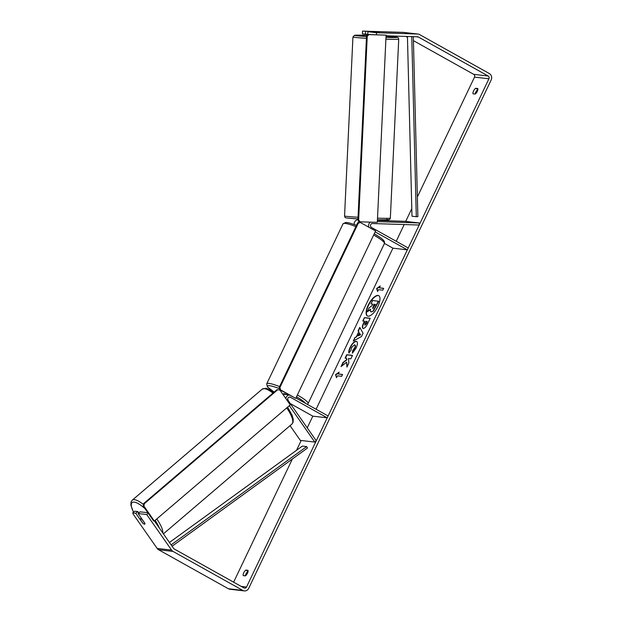 <?xml version="1.0" encoding="UTF-8"?>
<svg xmlns="http://www.w3.org/2000/svg" width="622" height="622" viewBox="0 0 622 622"><rect width="100%" height="100%" fill="white"/><g stroke="black" fill="none" stroke-linecap="round" stroke-linejoin="round"><path stroke-width="0.93" d="M358.964 221.214A4.136 3.755 96.6 0 0 357.813 223.08M357.922 219.799A4.136 3.755 96.6 0 0 354.167 224.418M377.406 220.421L404.86 221.308L419.275 222.971L419.181 225.032L372.422 223.531A2.068 1.874 96.6 0 0 371.443 227.442L408.226 247.999L407.348 249.842L375.175 231.866M370.331 222.14A4.136 3.755 96.6 0 0 368.838 227.224M384.458 243.443L392.933 248.178L407.348 249.842M360.457 222.536A4.136 3.755 -83.4 0 1 360.931 221.844M419.275 222.971L377.352 221.619M290.054 425.65L300.356 440.407L314.771 442.063L316.271 440.788L288.064 400.397A2.068 1.874 -83.4 0 1 290.443 397.264L327.226 417.821L328.105 415.978L295.932 397.994M285.848 398.562A4.136 3.755 -83.4 0 1 289.191 395.009M290.28 403.569L312.812 416.157L327.226 417.821M287.737 399.658L288.048 399.829A3.444 0.513 25.5 0 1 288.173 400.094A3.444 0.513 25.5 0 1 287.924 400.164A3.444 0.513 -154.5 0 0 288.173 400.094A3.444 0.513 -154.5 0 0 287.877 399.666L287.722 399.581M314.771 442.063L289.347 405.668M140.696 518.802A3.444 1.042 49.5 0 1 142.244 519.689L144.942 523.553A3.444 1.042 49.5 0 1 144.825 524.128A3.444 1.042 49.5 0 1 144.475 524.206A3.444 1.042 49.5 0 1 142.92 523.32L140.23 519.456A3.444 1.042 49.5 0 1 140.347 518.888A3.444 1.042 49.5 0 1 140.696 518.802M377.912 306.366A11.624 4.579 -60.8 0 0 378.72 295.652A11.624 4.579 -60.8 0 0 368.185 305.239A11.624 4.579 -60.8 0 0 367.377 315.953A11.624 4.579 -60.8 0 0 377.912 306.366M378.86 295.738A11.624 4.579 -60.8 0 0 368.465 305.394A11.624 4.579 -60.8 0 0 367.524 316.023M245.356 575.863A3.444 1.361 -60.8 0 0 247.494 573.189A3.444 1.361 -60.8 0 0 247.999 570.327L245.877 570.079A3.444 1.361 -60.8 0 0 243.746 572.753A3.444 1.361 -60.8 0 0 243.233 575.622L245.356 575.863M477.292 91.403A3.444 1.361 119.2 0 1 475.161 94.078L473.039 93.829A3.444 1.361 119.2 0 1 473.544 90.968A3.444 1.361 119.2 0 1 475.682 88.293L477.797 88.534A3.444 1.361 119.2 0 1 477.292 91.403M376.846 31.823L362.54 31.1L362.416 33.852L365.456 34.202L365.588 31.45M366.521 36.185L368.162 34.513L368.885 34.599L367.237 36.27L366.521 36.185L357.914 219.963L358.637 220.04L360.122 221.813L377.321 222.365L386.083 35.151L367.765 34.474L367.897 31.714L376.846 31.815M346.656 362.128L346.921 367.073L348.849 363.03L348.53 358.521L350.87 358.793L352.495 355.38L346.726 354.719L345.101 358.132L346.594 358.303L346.648 359.625L343.025 362.47L341.074 366.568L346.656 362.128L347.162 366.568M356.429 336.634L358.707 331.868L358.093 330.881L359.773 327.366L363.061 333.236L361.506 336.502L353.249 341.043L354.983 337.412L356.709 336.79L358.707 331.868M386.052 35.781L417.587 36.791A2.068 1.874 -83.4 0 1 418.365 37.009L488.161 76.016A2.068 1.874 -83.4 0 1 488.939 78.784L246.514 587.036A2.068 1.874 -83.4 0 1 243.98 587.953L174.183 548.954A2.068 1.874 -83.4 0 1 173.569 548.386L154.411 520.964M413.428 40.648L473.739 74.352A2.068 1.874 -83.4 0 1 474.524 77.12L417.37 196.941M411.787 208.642L405.699 221.401M404.199 224.55L396.222 241.282M392.933 248.178L316.093 409.268M312.812 416.157L307.237 427.843M301.196 440.5L296.515 450.312M292.379 458.989L233.623 582.169M336.494 377.671L335.561 374.638L339.13 372.135L338.251 373.977L342.574 374.475L341.696 376.326L337.373 375.82L336.494 377.671M379.342 287.83L380.221 285.988L376.652 288.499L377.577 291.524L378.456 289.681L382.787 290.179L383.665 288.336L379.342 287.83L383.611 288.452M363.201 328.416C361.942 328.019 362.09 326.177 363.652 322.88L364.453 321.193L362.805 321.006L364.43 317.593L370.199 318.262L367.688 323.533C366.094 326.791 364.601 328.416 363.217 328.416L362.844 328.307M349.136 353.024C348.818 351.897 349.253 350.03 350.435 347.426C352.417 343.569 354.416 341.564 356.445 341.424L356.165 341.268C357.883 341.781 357.844 344.059 356.087 348.102L352.394 353.187L352.69 350.513L354.649 347.9C355.434 346.05 355.395 345.016 354.524 344.79L351.562 347.542L350.94 350.404L348.856 352.868C348.545 351.741 348.973 349.875 350.155 347.27C352.138 343.414 354.143 341.416 356.165 341.268L356.655 341.416M354.921 344.969L354.524 344.79M367.897 31.714L376.543 32.717L417.712 34.039A4.828 4.377 -83.4 0 1 418.038 34.062A4.828 4.377 -83.4 0 1 419.539 34.552L489.335 73.551A4.828 4.377 -83.4 0 1 491.147 80.02L248.73 588.272A4.828 4.377 -83.4 0 1 244.306 590.9A4.828 4.377 -83.4 0 1 242.805 590.41L173.009 551.411A4.828 4.377 -83.4 0 1 171.571 550.097L146.73 514.534L138.076 513.531L144.872 523.257A3.444 1.042 49.5 0 1 144.825 524.128A3.444 1.042 49.5 0 1 142.562 522.993L135.775 513.267L132.727 512.917L133.256 514.223L157.148 548.433L171.571 550.097M475.169 94.07A3.444 1.361 119.2 0 1 477.883 89.537L475.682 88.293M245.877 570.079L248.085 571.315A3.444 1.361 -60.8 0 0 245.363 575.855M138.076 513.531L140.074 511.828L147.857 512.722M148.23 513.251L146.73 514.534M132.727 512.917L134.725 511.206L137.773 511.564L135.775 513.267M138.753 512.963L137.773 511.564M376.543 32.717L376.45 34.778M362.54 31.1L403.297 32.375A4.828 4.377 -83.4 0 1 403.624 32.398L418.038 34.062M405.863 36.418L407.464 37.312M244.306 590.9L229.883 589.236A4.828 4.377 -83.4 0 1 228.383 588.746L158.594 549.747A4.828 4.377 -83.4 0 1 157.148 548.433M367.773 34.28L365.456 34.202M372.702 304.228L371.007 303.909L372.64 300.496L378.697 301.312L373.371 311.093L371.023 311.832M373.371 311.093L371.155 311.925M378.417 301.165L373.099 310.938M370.533 309.593L367.229 311.84L369.11 307.898L372.049 305.612L372.757 304.111L371.007 303.909M371.225 311.871L371.21 311.871C370.37 311.692 370.183 310.775 370.65 309.134L367.229 311.84M336.634 377.375L335.561 374.638M335.841 374.794L338.881 372.656M342.52 374.592L338.251 373.977M379.972 286.517L376.932 288.655L377.717 291.236M359.438 333.058L358.132 335.802L360.41 334.628L359.438 333.058L360.41 334.628M360.69 334.784L358.132 335.802M358.98 332.024L358.093 330.881M358.373 331.036L359.959 327.701M353.724 340.786L354.983 337.412M355.255 337.567L356.709 336.79M364.756 324.995L367.229 321.512L365.705 321.341L364.935 322.958L365.028 325.15L366.747 323.269L367.229 321.512M363.481 328.572C362.222 328.175 362.369 326.332 363.924 323.036L364.453 321.193M363.139 321.045L364.43 317.593M364.71 317.749L370.144 318.378M346.594 358.303L346.921 359.78L343.305 362.626L341.641 366.117M352.441 355.496L347.006 354.874L345.428 358.163M356.181 341.268L356.787 341.509M352.721 352.907L352.69 350.513M352.962 350.668L354.921 348.056C355.714 346.205 355.667 345.171 354.797 344.946M372.749 308.426L375.4 304.422L374.016 304.259L372.64 308.388M375.346 304.539L374.288 304.415L373.029 308.582M372.881 31.699L379.568 32.049L372.881 31.699M283.329 394.231L283.562 393.742A3.444 0.513 25.5 0 1 286.555 394.605M386.083 35.151L368.885 34.599M367.237 36.27L358.637 220.04M360.122 221.813L359.399 221.735L357.914 219.963M295.761 398.36L375.587 230.995L360.379 222.497L358.256 223.259L279.9 387.545L280.545 389.862L295.761 398.36L279.822 389.776L279.177 387.467L279.9 387.545M358.256 223.259L360.379 222.497M357.541 223.174L279.177 387.467M280.545 389.862L279.822 389.776M290.264 404.883L154.326 521.034L153.603 520.948L143.231 506.09L143.954 506.176L144.257 503.758L143.534 503.672L276.977 389.66L279.884 390.025L290.264 404.883M154.326 521.034L143.954 506.176M144.257 503.758L277.692 389.745M143.534 503.672L143.231 506.09M413.327 36.659L417.867 216.627L416.305 216.713L411.982 216.215L407.441 36.465M411.756 36.605L416.305 216.713M172.069 546.24L307.493 448.027L306.654 446.596L302.331 446.098L169.441 542.477M171.12 544.888L306.654 446.596M289.121 397.116L290.443 397.264M162.855 533.054A22.921 6.904 -130.5 0 0 156.783 518.935M143.433 504.458A22.921 6.904 -130.5 0 0 134.539 499.699A22.921 6.904 -130.5 0 0 132.191 500.236L131.04 501.985L130.853 505.095L133.489 512.264M133.582 512.186A21.202 6.391 49.5 0 1 134.228 502.117A21.202 6.391 49.5 0 1 145.105 508.773M155.119 520.357A21.202 6.391 49.5 0 1 159.372 528.062M132.191 500.236L262.134 389.209A22.921 6.904 49.5 0 1 264.474 388.672A22.921 6.904 49.5 0 1 272.957 393.096M286.726 407.908A22.921 6.904 49.5 0 1 291.912 424.064L293.071 422.315L293.257 419.205L292.146 415.294L287.621 407.138M474.524 77.12L488.939 78.784M241.243 586.422L246.514 587.036M473.739 74.352L488.161 76.016M416.04 36.745L418.365 37.009M403.297 32.375L417.712 34.039M228.383 588.746L242.805 590.41M158.594 549.747L173.009 551.411M366.42 38.3A22.921 0.723 -177.3 0 1 355.038 37.413A22.921 0.723 -177.3 0 1 352.931 37.009L354.423 35.337L367.345 35.345A21.202 0.669 2.7 0 0 356.678 35.742A21.202 0.669 2.7 0 0 366.506 36.519M385.974 37.421A21.202 0.669 2.7 0 0 395.141 36.978A21.202 0.669 2.7 0 0 386.029 36.247L395.258 36.986C399.651 37.46 397.901 38.035 398.725 39.155A22.921 0.723 -177.3 0 1 385.889 39.202M348.141 218.143A21.202 0.669 -177.3 0 0 357.969 218.921L348.025 218.135C343.632 217.661 345.381 217.086 344.557 215.966A22.921 0.723 2.7 0 0 346.664 216.37A22.921 0.723 2.7 0 0 358.047 217.257M377.515 218.159A22.921 0.723 2.7 0 0 390.352 218.112L398.725 39.155M386.604 219.379A21.202 0.669 -177.3 0 1 377.437 219.823L388.859 219.784L389.916 219.185L390.352 218.112M355.908 226.587A22.921 3.413 -154.5 0 0 343.025 223.834L345.824 222.419L349.284 222.933L356.53 225.288M274.139 392.078L267.382 386.884L266.721 383.821A22.921 3.413 25.5 0 1 279.605 386.573M279.511 388.664A21.202 3.157 -154.5 0 0 274.162 392.062M305.565 403.383A21.202 3.157 -154.5 0 0 296.507 396.789M297.363 394.993A22.921 3.413 25.5 0 1 308.1 403.554L384.404 243.575A22.921 3.413 -154.5 0 0 373.666 235.015M282.777 394.169L288.958 394.877M273.812 392.365L267.071 388.618L265.617 388.315L262.134 389.209M291.912 424.064L163.415 533.855M141.264 518.095L140.347 518.888M344.557 215.966L352.931 37.009M266.721 383.821L343.025 223.834M307.392 404.401L308.1 403.554M374.288 233.716L381.208 238.172L383.735 240.496L384.544 241.989L384.404 243.575"/></g></svg>
